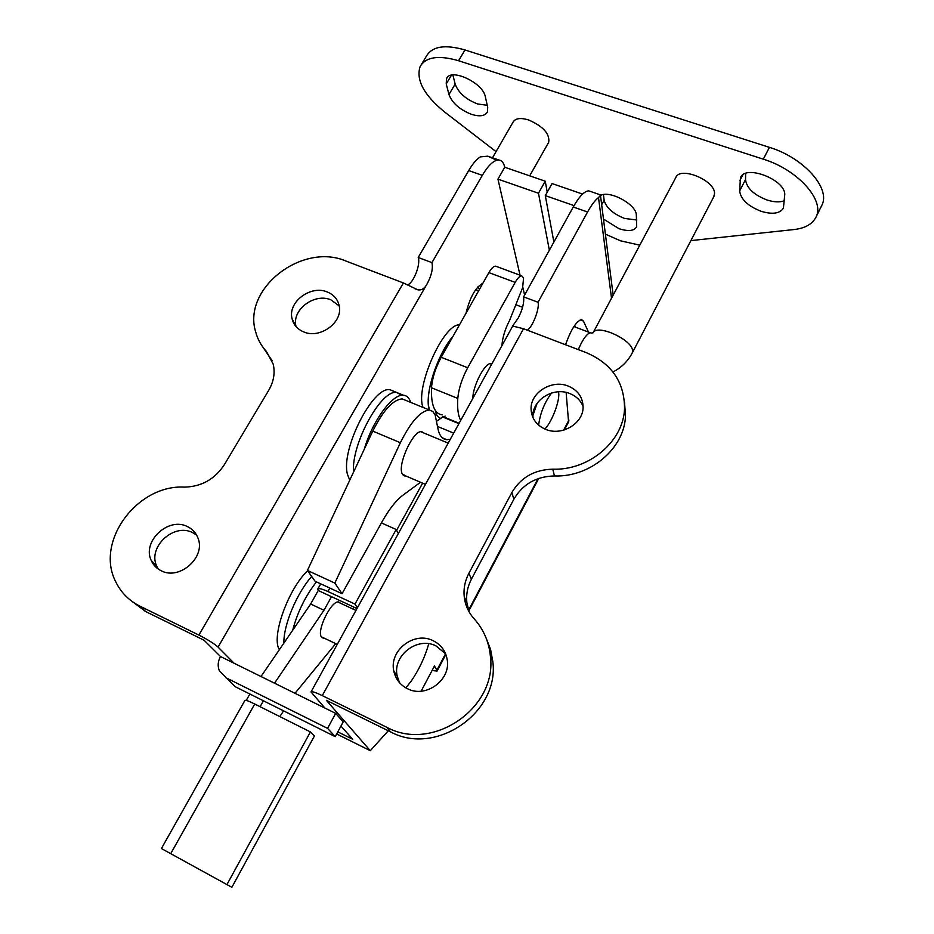 <?xml version="1.0" encoding="UTF-8"?>
<svg xmlns="http://www.w3.org/2000/svg" width="934" height="934" viewBox="0 0 934 934"><rect width="100%" height="100%" fill="white"/><g stroke="black" fill="none" stroke-linecap="round" stroke-linejoin="round"><path stroke-width="1.4" d="M459.47 324.857C443.241 323.748 414.778 388.275 423.079 407.457M450.305 439.284L446.884 439.692C442.261 439.365 439.237 435.501 437.824 428.122L435.151 415.011L432.792 411.415L429.383 410.026L428.472 405.286C426.149 388.451 439.003 352.141 453.013 336.333C437.287 353.928 423.919 396.156 429.418 410.038C420.51 410.832 410.843 421.724 400.382 442.716L334.827 583.085L342.042 593.732L382.251 521.417C389.198 509.112 396.063 500.402 402.846 495.265L420.522 482.248M491.868 363.886L490.91 363.618C485.05 362.345 472.767 385.894 472.802 398.456M501.932 345.615C502.434 337.746 505.014 329.282 509.672 320.222L522.631 287.625L523.565 278.017L521.721 275.81C519.841 275.845 517.669 278.04 515.171 282.383L467.701 367.751C462.003 378.433 458.687 388.649 457.788 398.398C457.158 408.415 458.139 415.747 460.707 420.405M496.409 266.47L495.557 266.155C493.607 266.167 491.389 268.327 488.879 272.623L441.21 357.278C435.501 367.868 432.255 378.048 431.508 387.785C430.936 404.924 434.543 413.949 442.319 414.883M445.063 416.015L444.572 417.276M435.209 410.283C436.096 414.778 437.859 417.44 440.509 418.257M713.716 196.864L714.522 193.712C715.491 180.484 679.847 165.773 675.772 177.623L593.183 332.632C597.562 323.829 632.388 339.789 632.563 350.717L632.26 352.959C627.846 361.271 621.414 367.622 612.949 371.989M492.487 157.799L513.07 122.12C515.37 118.279 520.53 117.544 528.539 119.937C543.109 126.312 549.846 133.737 548.737 142.225L548.363 142.89M603.434 194.587L604.135 200.226C606.166 207.71 612.973 213.781 624.566 218.439L636.79 219.992M603.481 219.07L619.032 228.702C628.185 231.609 634.081 230.99 636.708 226.845L636.323 214.925C636.264 204.359 609.645 189.941 600.492 195.498M452.885 74.977L455.162 84.083C458.372 92.723 465.844 99.343 477.578 103.954L487.256 105.297M448.962 94.509C452.219 103.079 459.726 109.687 471.483 114.333C479.656 116.832 484.944 116.085 487.373 112.08L487.711 107.363L485.353 96.821C483.182 82.729 450.48 67.528 446.499 78.69L446.23 83.932L448.962 94.509L455.162 84.083M745.671 173.455L745.519 179.573C746.64 188.049 753.785 194.844 766.954 199.969C773.831 202.164 779.621 202.445 784.326 200.798M739.635 190.968C740.814 199.362 747.994 206.145 761.175 211.317C772.523 214.668 779.937 213.594 783.416 208.095L784.677 195.451C786.918 180.274 745.25 163.765 740.452 177.787L739.635 190.968L745.519 179.573M605.395 234.13L620.374 240.785L639.79 245.163M690.891 240.598L794.075 229.542C805.26 228.246 812.603 224.032 816.094 216.886C825.002 200.296 797.741 169.684 763.323 159.177L458.559 60.733C438.56 54.943 425.741 56.892 420.102 66.594C415.875 80.044 424.036 95.175 444.584 111.975L496.047 151.635M546.997 190.898L547.651 191.4M821.313 206.391L821.873 205.246C830.875 188.446 803.789 157.729 769.418 147.35L465.004 49.957C445.016 44.237 432.162 46.291 426.453 56.11L421.421 64.423M410.668 402.379L410.119 400.826C408.683 397.394 406.477 395.537 403.511 395.257C392.7 393.459 372.374 420.942 364.318 449.126M401.853 395.304L396.775 392.513C381.376 388.906 351.091 444.164 353.542 472.102C351.091 444.164 381.376 388.906 396.775 392.513L403.511 395.257M537.085 403.348L532.952 415.432M532.777 416.167L532.625 416.856M399.507 682.672L397.219 676.158C392.198 655.726 417.346 636.206 436.003 645.908L445.635 653.835M433.049 640.666C441.035 644.635 445.763 651.033 447.234 659.859C450.935 680.08 425.729 698.457 407.493 688.708C400.172 684.984 395.619 679.146 393.844 671.207C388.801 650.589 414.217 630.894 433.049 640.666M532.999 417.696L532.952 416.833C531.773 400.114 553.523 386.489 569.915 393.599C576.29 396.203 580.679 400.499 583.085 406.477M568.432 386.162C577.877 390.295 582.769 397.207 583.085 406.92C583.516 423.441 561.649 436.482 545.491 429.278C536.536 425.274 531.738 418.712 531.096 409.606C529.917 392.759 551.877 379.006 568.432 386.162M296.066 326.608L296.031 326.468C291.443 309.971 314.443 292.552 330.963 299.896L339.217 305.908C343.163 322.312 319.942 339.334 303.585 331.862C297.444 329.223 293.615 324.88 292.097 318.798C287.474 302.196 310.695 284.637 327.355 292.015C333.858 294.724 337.804 299.335 339.205 305.862M158.243 569.051L156.737 566.202C147.42 547.231 173.806 522.666 192.567 532.613L196.642 535.124M187.419 526.589C192.416 528.983 195.918 532.742 197.903 537.879C206.251 556.909 179.62 580.82 161.103 570.709C156.538 568.456 153.246 565.047 151.226 560.458C141.851 541.346 168.505 516.572 187.419 526.589M388.299 730.762L370.284 750.702L326.363 700.325L390.412 731.801C435.781 756.692 499.667 712.444 492.813 661.552L490.537 649.247L485.972 637.712M336.672 733.961L370.284 750.702M421.129 691.195L434.438 666.012L436.89 670.18L445.576 653.753M566.121 392.432L568.572 421.946M588.49 332.06L583.446 321.098L581.52 319.591C576.278 321.203 570.943 329.597 565.537 344.751M611.525 298.215L598.496 197.564C595.063 200.238 591.42 205.048 587.568 211.995L573.231 207.009C579.278 196.373 584.474 190.991 588.794 190.875L590.638 191.505M527.336 330.181C532.684 326.9 539.747 308.524 538.054 302.266L587.568 211.995M324.939 708.077L220.482 656.532C217.879 661.307 217.494 666.059 219.338 670.752L235.275 686.735L335.224 736.634L343.187 721.924L335.691 713.378L324.939 708.077L311.01 691.966C311.641 691.113 315.4 692.327 322.277 695.632L386.933 727.364C432.734 752.465 497.308 707.762 490.42 656.415C489.019 641.927 483.59 629.376 474.122 618.775C468.494 612.447 465.19 605.127 464.233 596.814C463.416 588.618 464.969 580.785 468.88 573.313L511.809 492.615C520.798 477.449 534.458 469.639 552.788 469.183C589.144 470.561 623.667 441.07 624.542 408.462C624.437 382.158 611.677 363.548 586.26 352.643L523.53 328.733L322.277 695.632M514.027 326.526L512.953 326.118L513.163 325.242L518.277 317.945C522.526 309.574 524.289 302.546 523.6 296.86L573.231 207.009M575.542 327.18L574.679 325.394M337.804 731.871L352.725 739.296L340.945 726.057M220.482 656.532L204.067 640.234L145.634 611.525L139.948 606.166L198.872 635.073L403.406 282.955L417.743 289.797C421.689 290.509 424.877 288.408 427.328 283.469C431.59 275.32 433.131 268.373 431.952 262.617L482.318 175.335L468.681 170.572C472.616 163.882 476.492 159.317 480.333 156.889L487.758 156.176L498.954 160.018C494.028 159.901 488.482 165.003 482.318 175.335M139.948 606.166C129.044 600.679 120.988 592.565 115.769 581.835C94.708 541.592 137.368 484.256 184.558 487.128C201.546 486.672 214.808 479.189 224.37 464.653L268.723 390.307C273.755 381.574 275.238 372.829 273.172 364.05L266.33 351.347C261.111 345.638 257.55 339.089 255.612 331.722C242.35 288.583 302.277 242.186 345.849 261.018L403.406 282.955M234.095 663.245L218.066 647.11C214.155 643.608 207.757 639.603 198.872 635.073M538.054 302.266L523.6 296.86M553.874 242.058L545.304 195.615L552.052 183.554L582.582 194.074M545.304 195.615L574.025 205.608M422.635 483.158L396.611 530.29M354.161 607.205L353.11 609.108M431.952 262.617L418.198 257.48C420.849 264.065 413.75 282.535 407.691 284.893M418.198 257.48L468.681 170.572M479.469 289.342L477.928 286.82M545.234 181.196L538.463 193.233L497.939 179.13L504.745 167.244L545.234 181.196L547.231 192.171M538.463 193.233L549.367 250.219M497.939 179.13L520.04 275.191M522.771 287.088L524.604 295.039M482.901 283.247C475.581 287.217 469.942 297.21 466.008 313.252M504.745 167.244C503.73 162.773 501.803 160.368 498.954 160.018M145.634 611.525L130.095 599.908M272.074 360.571L262.442 346.526M469.055 611.782L466.848 602.453C466.031 594.339 467.56 586.575 471.425 579.162L513.887 499.165C522.795 484.127 536.314 476.387 554.457 475.955C590.475 477.356 624.648 448.133 625.5 415.77L624.519 402.274M335.224 736.634L327.554 728.357L335.691 713.378M327.554 728.357L225.865 677.699M235.275 686.735L229.449 681.143M512.953 326.118L523.53 328.733M432.045 670.554L437.1 671.032L436.89 670.18M598.496 197.564L600.48 195.44L599.698 194.622M496.783 160.239L487.758 156.176M544.861 429.021C551.947 422.238 560.47 399.367 558.532 392.198L558.427 391.79M551.55 393.016C544.475 402.624 540.167 413.318 538.626 425.122M394.02 391.381L390.062 389.77C373.075 385.649 340.571 449.674 347.436 474.297L349.748 480.193M400.686 394.113L390.062 389.77M340.782 603.364L338.633 601.94C331.103 600.434 316.042 631.641 321.635 637.245L324.296 638.202M310.648 604.018L318.237 590.498L331.523 596.686L323.946 610.264L310.648 604.018L261.006 676.52M352.865 608.991L353.706 606.995M323.946 610.264L274.526 683.198M263.411 700.792L260.107 706.699M279.838 716.588L283.574 710.856M295.004 693.297L335.726 643.643M249.857 694.02L246.261 700.395M318.237 590.498L317.758 589.12C318.506 588.011 321.88 588.805 327.904 591.514L354.99 604.088L357.43 607.754M331.523 596.686L356.998 608.536M354.99 604.088L396.191 529.473L398.328 533.571M396.191 529.473L381.411 522.947M254.737 704.014C248.642 701.002 245.35 699.823 244.895 700.442L161.407 848.539L231.865 887.3L314.419 736.004L310.427 731.917L254.737 704.014L170.724 853.676M226.927 884.603L310.427 731.917M428.776 643.76C424.888 657.279 419.004 669.771 411.123 681.248L405.835 687.844M424.001 433.061L421.654 431.66C413.248 429.885 397.067 465.19 402.297 473.947L405.928 476.013M443.183 416.704L436.587 421.257M405.823 400.382L402.239 398.923C393.051 399.554 383.22 410.295 372.771 431.111L307.414 570.441L315.085 581.252L342.042 593.732M334.827 583.085L307.414 570.441M307.601 570.697C287.894 589.587 270.988 637.257 279.394 649.655M311.699 576.476C296.872 592.892 283.271 625.476 283.913 643.059C283.271 625.476 296.872 592.892 311.699 576.476M316.428 581.87C305.395 596.067 297.479 612.19 292.681 630.252M515.171 282.383L488.879 272.623M467.701 367.751L441.21 357.278M457.788 398.398L431.508 387.785M593.09 332.796L591.327 333.053M578.251 349.596L581.287 343.175C584.964 336.474 588.046 333.018 590.51 332.819L573.885 326.561M601.659 204.756L604.135 200.226M763.323 159.177L769.418 147.35M458.559 60.733L465.004 49.957M739.821 180.671L742.775 174.973M446.23 83.932L451.449 75.199M468.529 610.276L538.007 478.663M563.622 430.154L568.946 420.067M390.412 731.801L386.933 727.364M583.446 321.098L580.224 319.883M427.328 283.469L218.066 647.11M270.533 358.749L266.33 351.347M554.457 475.955L552.788 469.183M513.887 499.165L511.809 492.615M471.425 579.162L468.88 573.313M329.83 588.07L327.904 591.514M458.921 423.651L442.342 416.856M400.382 442.716L372.771 431.111M453.702 433.107L437.509 426.441M521.721 275.81L495.557 266.155M816.094 216.886L821.873 205.246M740.452 177.787L740.767 177.191M446.499 78.69L447.024 77.826M529.695 175.849L548.737 142.225M522.585 307.263L516.736 305.068M478.675 290.754L475.698 289.633M632.26 352.959L713.985 196.35M625.5 415.77L624.542 408.462M466.848 602.453L464.233 596.814M492.813 661.552L490.42 656.415M417.743 289.797L414.591 288.594M588.794 190.875L600.527 194.902M311.092 691.814L512.941 325.651M437.1 671.032L445.868 654.43M468.775 611.011L538.766 478.395M564.346 429.932L568.713 421.666M613.148 295.156L600.48 195.44M151.226 560.458L156.737 566.202M292.097 318.798L296.031 326.468M531.096 409.606L532.952 416.833M393.844 671.207L397.219 676.158M402.682 474.624L425.449 484.361M420.779 431.718L448.192 443.113M490.081 363.676L491.646 364.295M323.503 638.249L321.786 637.432M317.864 588.934L320.712 583.855M355.959 610.427L337.839 601.986M337.244 644.367L321.331 636.79M459.143 423.242L442.938 416.611M429.383 410.026L402.239 398.923M446.884 439.692L442.296 437.789M405.076 476.071L403.243 475.278"/></g></svg>
